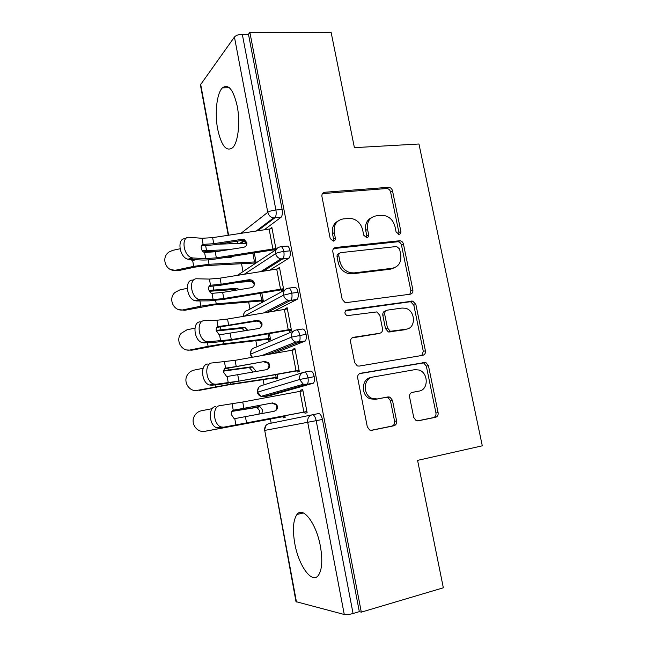 <?xml version="1.0" encoding="UTF-8"?>
<svg xmlns="http://www.w3.org/2000/svg" width="647" height="647" viewBox="0 0 647 647"><rect width="100%" height="100%" fill="white"/><g stroke="black" fill="none" stroke-linecap="round" stroke-linejoin="round"><path stroke-width="0.97" d="M399.021 234.335C400.436 234.028 401.043 233.049 400.857 231.4L392.511 190.825C391.936 188.746 390.675 187.565 388.75 187.29L324.802 192.264C322.635 192.677 321.68 194.092 321.931 196.494L330.221 238.614L333.334 241.137C334.855 240.813 335.518 239.794 335.34 238.096L334.264 232.637C333.464 224.865 336.489 220.279 343.347 218.88L350.965 218.411C357.023 219.576 360.913 223.377 362.627 229.814L363.711 235.193L366.736 237.684C368.2 237.36 368.839 236.365 368.653 234.691L367.569 229.329C366.744 221.695 369.639 217.198 376.263 215.831L383.477 215.362C389.421 216.454 393.255 220.198 394.993 226.604L396.077 231.893L399.021 234.335M398.633 234.343L398.9 232.451L390.602 192.03C390.02 189.959 388.766 188.787 386.841 188.512L322.449 193.623M333.254 241.145L333.585 239.155L332.509 233.713L334.264 232.637M366.493 237.692L366.792 235.743L365.717 230.405L367.569 229.329M294.765 543.423C292.436 529.683 293.164 520.034 296.957 514.478C302.885 505.93 316.31 523.31 320.402 546.335C322.764 560.237 322.069 569.934 318.332 575.426C311.846 584.37 298.502 565.341 294.765 543.423M217.683 129.198C214.586 113.322 216.737 93.233 222.422 87.863C228.456 83.495 233.397 89.626 237.247 106.262C240.466 122.526 238.088 142.607 232.629 147.718C226.361 152.045 221.379 145.866 217.683 129.198M413.748 417.509L416.167 420.655L418.059 420.857L435.504 417.307C437.526 416.636 438.391 415.067 438.092 412.6L428.435 365.612L425.718 362.36L360.541 373.279C358.373 373.909 357.419 375.495 357.686 378.026L367.31 426.874L369.647 430.02L371.799 430.295L393.869 425.791C395.988 425.103 396.902 423.494 396.619 420.962L392.478 400.323L389.955 397.112L388.095 396.918L377.217 398.964L372.025 398.382C362.538 394.969 363.242 378.171 372.858 377.055L414.767 369.663L419.005 370.019C428.524 372.729 428.678 389.801 419.135 391.079L412.276 392.365C410.214 393.012 409.316 394.573 409.6 397.064L413.748 417.509M249.879 32.35L361.301 612.143L443.332 587.799L417.582 460.373L482.29 445.815L418.957 143.998L354.402 147.653L331.159 32.568L249.879 32.35L248.472 34.242L242.293 34.226L275.905 210.016L282.116 209.482L248.472 34.242M410.255 294.207C412.276 293.689 413.15 292.234 412.867 289.848L403.477 244.186C402.968 242.253 401.827 241.096 400.056 240.716L335.712 247.494C333.545 247.971 332.582 249.435 332.841 251.885L342.182 299.302L345.272 302.756L410.255 294.207M415.867 304.462L425.394 350.787C425.677 353.213 424.812 354.718 422.79 355.308L359.125 366.097L357.338 365.919L354.653 362.619L350.585 341.956C350.318 339.44 351.272 337.896 353.44 337.305L379.765 333.254C381.867 332.679 382.781 331.159 382.506 328.7L379.821 315.315L376.805 311.919L347.035 315.671C344.261 313.593 344.236 311.733 346.938 310.075L412.818 301.098L415.867 304.462L413.837 305.23L423.308 351.378L425.394 350.787M228.221 235.257L200.408 84.903L234.432 37.041C236.018 35.334 238.638 34.396 242.293 34.226M361.301 612.143L359.32 611.65L353.06 613.502C349.299 614.513 346.371 614.844 344.269 614.496L296.002 601.653L264.72 430.409L296.463 601.985M271.182 423.178L270.406 419.005M266.427 397.598L266.184 396.304M266.143 396.085L265.933 394.945M264.049 384.803L263.094 379.668M256.972 346.768L255.84 340.686M249.96 309.064L248.658 302.06M244.914 281.89L244.801 281.291M243.013 271.7L241.541 263.782M237.781 243.531L237.336 241.169M271.012 228.731L269.945 228.836L271.861 227.429L276.083 249.645M193.178 257.999L205.689 258.63L216.333 257.846L275.881 248.553L272.088 228.617L212.637 237.643L201.985 238.282L189.442 237.312C180.659 236.05 183.222 256.123 192.11 257.829L193.178 257.999L189.134 259.398L201.67 260.005C205.584 260.167 210.364 259.811 216.017 258.937L272.25 250.082L273.94 249.855L274.142 250.939M256.163 262.844L254.239 263.054L254.433 264.081M256.172 262.925L254.295 252.904L255.977 261.889L209.038 264.275L193.696 266.37L176.38 270.05L177.747 270.769L170.614 269.524M359.32 611.65L322.424 419.458L316.181 420.663L353.06 613.502M344.269 614.496L307.705 422.289L264.72 430.409C264.397 426.85 265.82 424.586 268.998 423.623L318.542 413.554C320.208 413.611 321.502 415.576 322.424 419.458M282.116 209.482C282.666 213.025 282.343 215.597 281.162 217.182L264.348 229.717M217.707 244.202L246.151 243.248M304.502 372.09L310.406 371.095C312.04 370.99 313.302 372.85 314.207 376.667C314.668 379.676 314.418 381.835 313.463 383.137L269.508 395.721M268.659 395.374L267.866 394.395M284.963 416.304L283.038 416.668L283.257 417.841L285.173 417.428L284.858 415.77L284.955 416.256L205.479 431.185M223.692 427.19L306.896 411.516L302.958 390.804L242.73 402.013L219.81 405.669C212.062 406.195 213.154 424.747 221.12 426.955L223.692 427.19L219.462 428.031L304.753 411.977L304.988 413.215L307.131 412.762L302.715 389.559L300.604 390.141L300.806 391.192M296.706 329.881L302.351 329.056C303.944 328.789 305.182 330.536 306.08 334.305C306.549 337.427 306.274 339.659 305.271 341.018L274.158 353.375M277.668 377.419L275.735 377.743L275.954 378.907L277.83 378.309L277.11 374.467L277.612 377.136L230.874 384.156L196.146 390.562M215.952 384.261L238.905 381.123L299.035 370.189L295.129 349.671L235.096 360.322L212.103 362.951C204.12 363.048 205.528 381.916 213.736 384.019L215.952 384.261L211.771 385.248L224.113 383.768L296.941 370.868L297.175 372.098L299.27 371.427L294.895 348.45L292.832 349.234L292.978 350.027M288.991 288.101L294.369 287.43C295.922 287.001 297.143 288.643 298.024 292.363C298.502 295.59 298.21 297.911 297.159 299.318L273.956 311.167M270.43 338.882L268.505 339.174L268.723 340.322L270.551 339.529L269.435 333.561L270.333 338.373L223.522 343.824L208.116 346.331L190.598 349.89L191.9 350.164L187.274 349.987M208.285 341.753L231.311 339.635L291.239 329.258L287.373 308.934L227.542 319.036L216.891 320.257L204.476 320.661C196.235 320.314 197.99 339.546 206.442 341.527L208.285 341.753L204.153 342.886L216.559 342.117L230.898 340.265L289.201 330.148L289.427 331.361L291.473 330.48L287.139 307.721L285.125 308.724L285.23 309.258M281.332 246.733L286.467 246.2C287.988 245.617 289.177 247.162 290.05 250.826C290.535 254.166 290.228 256.576 289.12 258.048L269.864 270.106M252.985 280.612L251.643 281.445M263.264 300.693L261.339 300.944L261.558 302.084L263.345 301.106L261.825 293.042L263.127 299.957L216.252 303.864L200.869 306.16L183.457 309.776L184.791 310.285L178.766 309.606M200.691 299.666L213.138 299.618L223.789 298.542L283.523 288.716L279.69 268.586L220.053 278.145L209.402 279.075L196.923 278.784C188.414 277.984 190.558 297.612 199.227 299.464L200.691 299.666L196.607 300.936L209.078 300.863L223.417 299.407L279.844 290.058L281.534 289.816L281.76 291.021L283.758 289.929L279.464 267.381L277.555 268.869M290.05 250.826L283.839 251.481C280.135 251.958 277.401 252.678 275.63 253.64L244.291 274.231M277.498 268.586L279.65 268.343M285.125 308.724L287.276 308.433M405.119 329.671L404.553 329.76M292.832 349.234L294.983 348.903M300.604 390.141L302.756 389.761M298.024 292.363L291.805 293.156L283.532 295.186L244.178 316.213M306.08 334.305L291.514 337.136L250.599 354.135L250.26 354.378L252.007 357.314M314.207 376.667L299.569 379.498L257.263 392.26L258.557 387.626M371.338 217.748C366.72 220.223 364.851 224.436 365.717 230.405M338.025 221.007C333.496 223.619 331.66 227.857 332.509 233.713M409.842 294.264L410.845 290.673L401.512 245.181C401.003 243.264 399.862 242.107 398.099 241.727L333.642 248.569M399.571 248.949L396.619 246.507L340.815 252.637C339.311 252.977 338.64 254.004 338.818 255.711L339.966 261.501C341.47 267.47 344.988 271.214 350.504 272.735L354.095 272.905L392.244 268.287C398.787 266.71 401.609 262.14 400.719 254.554L399.571 248.949M339.287 253.495L339.036 253.64C337.532 253.98 336.869 254.999 337.047 256.697L338.818 255.711M394.144 267.858L390.295 269.201L352.267 273.818L348.684 273.649C343.185 272.144 339.683 268.416 338.187 262.464L337.047 256.697M421.771 355.486L423.308 351.378M351.992 337.912L378.891 333.553M345.579 310.786L409.64 301.825L411.654 301.041M406.332 329.153C416.385 328.134 415.463 310.22 405.321 308.231L402.03 308.045L387.48 310.123C385.402 310.665 384.496 312.153 384.763 314.596L387.456 327.948L390.351 331.296L406.332 329.153L404.318 329.833L406.639 329.105M386.178 310.625L385.531 310.875C383.453 311.417 382.555 312.905 382.822 315.34L384.763 314.596M404.318 329.833L388.386 331.976L385.499 328.636L382.822 315.34M413.837 305.23L410.796 301.882L409.64 301.825M419.135 391.079L411.791 392.503M370.925 377.557C361.341 378.673 360.63 395.398 370.092 398.803L375.26 399.377L377.217 398.964M370.949 430.352L391.856 426.09C393.958 425.402 394.872 423.801 394.597 421.286L390.473 400.728L387.957 397.533L386.105 397.339L375.26 399.377M417.25 420.914L433.361 417.63C435.374 416.967 436.24 415.406 435.949 412.948L426.341 366.145L423.631 362.902L359.497 373.651M180.012 248.78L172.862 250.316L169.199 251.909C160.23 257.522 166.206 272.719 176.38 270.05M230.356 257.36L230.688 256.624M218.371 251.279L203.287 251.877M254.239 263.054L206.272 265.569L194.973 267.114L177.747 270.769M196.178 259.738L192.628 260.418L189.49 259.415M224.299 257.635L231.036 257.328L233.033 256.252M202.301 250.793L228.868 249.645M189.134 259.398L188.067 259.237C179.162 257.546 176.623 237.53 185.422 238.775M201.387 245.876L213.437 244.865L241.557 240.514L242.018 239.325L244.388 239.641L246.839 242.706C247.049 245.181 245.941 246.725 243.515 247.356L215.225 251.772L204.428 252.467C202.851 251.909 201.799 250.51 201.274 248.278C200.991 245.973 201.597 244.671 203.101 244.388L213.745 243.693L212.637 237.643M242.018 239.325L213.745 243.693M246.353 243.879L243.911 240.83L241.557 240.514M273.94 249.855L276.083 249.629M187.242 288.327L179.915 289.864L175.022 292.428C167.533 298.817 174.011 312.218 183.457 309.776M236.115 290.204L233.923 289.5L209.418 291.279M261.339 300.944L213.437 304.988L184.791 310.285M199.058 300.176L197.845 299.901M238.557 282.31L252.249 281.405M209.021 290.422L236.762 288.327L239.608 289.63M194.917 328.166L187.023 329.784L181.217 333.294C174.973 340.136 181.726 352.13 190.598 349.89M244.76 330.924L242.035 328.466L241.096 328.409L216.3 331.021M268.505 339.174L220.667 344.778L191.9 350.164M216.187 330.382L243.984 327.398L244.922 327.455L247.833 330.399M203.15 368.289L194.197 370.084C191.48 370.674 189.32 372.13 187.711 374.459C182.486 381.552 189.377 392.446 197.812 390.376M252.403 372.219L252.322 371.16L249.475 367.755L248.343 367.674L223.741 371.087M275.735 377.743L227.97 384.949L199.082 390.424M223.781 370.674L251.271 366.825L252.411 366.906L255.266 370.335L255.322 371.693M212.24 408.645L201.443 410.756C198.386 411.427 196.057 413.15 194.456 415.908C190.056 423.13 197.003 433.183 205.091 431.242M258.905 414.145L259.633 410.716L256.98 407.4L231.893 411.403M283.038 416.668L206.328 431.064M231.99 411.233L259.957 406.72L262.625 410.052L261.825 413.595M196.607 300.936L195.143 300.734C186.457 298.906 184.338 279.334 192.863 280.111M208.973 286.484L220.821 285.198L249.03 280.604L249.54 279.641L252.548 280.288L254.384 283.022C254.595 285.521 253.487 287.098 251.052 287.745L222.665 292.412L211.723 293.374C210.218 292.816 209.216 291.457 208.714 289.306C208.431 286.969 209.038 285.61 210.526 285.238L221.169 284.251L220.053 278.145M249.54 279.641L221.169 284.251M253.85 283.968L252.023 281.251L249.03 280.604M281.534 289.816L283.685 289.541M204.153 342.886L202.301 342.659C193.841 340.694 192.11 321.527 200.368 321.858M216.68 327.455L256.576 321.082L257.134 320.338L260.587 321.3L261.995 323.726C262.213 326.25 261.097 327.851 258.663 328.53L219.762 334.758L219.09 334.677L216.235 330.738C215.944 328.369 216.543 326.945 218.023 326.484L228.666 325.206L227.542 319.036M257.134 320.338L228.666 325.206M260.822 327.431L261.412 324.446L260.013 322.028L256.576 321.082M289.201 330.148L291.352 329.833M211.771 385.248L209.555 385.014C201.33 382.927 199.947 364.115 207.954 364.01M224.558 368.79L264.801 361.43L268.57 362.668L269.686 364.827C269.904 367.375 268.788 369 266.338 369.704L227.348 376.473L226.539 376.384L223.83 372.567C223.538 370.165 224.129 368.693 225.601 368.135L236.236 366.55L235.096 360.322M264.801 361.43L236.236 366.55M267.753 369.162L269.055 365.312L267.947 363.161L264.194 361.94M296.941 370.868L299.092 370.505M219.462 428.031L216.891 427.804C208.908 425.613 207.849 407.117 215.605 406.591M232.677 410.465L272.541 402.927L276.536 404.383L277.442 406.316C277.668 408.896 276.552 410.546 274.093 411.274L234.78 418.625L234.06 418.512L231.505 414.816C231.197 412.382 231.78 410.837 233.243 410.19L243.887 408.306L242.73 402.013M272.541 402.927L243.887 408.306M274.296 411.225C276.196 410.255 277.021 408.702 276.762 406.567L275.865 404.642L271.886 403.194M304.753 411.977L306.904 411.573M398.9 232.451L400.857 231.4M333.585 239.155L335.34 238.096M366.792 235.743L368.653 234.691M200.627 84.061L228.593 235.193M240.999 233.292L267.769 212.305L234.432 37.041M256.333 230.947L273.56 217.902C270.511 217.303 268.578 215.435 267.769 212.305C269.5 211.189 272.217 210.429 275.905 210.016C276.455 213.567 276.148 216.138 274.983 217.732L257.813 230.72M316.181 420.663L307.705 422.289C307.325 418.31 308.87 415.786 312.331 414.727C313.989 414.792 315.275 416.765 316.181 420.663M280.944 217.376L273.56 217.902L281.162 217.182M244.21 240.975L240.975 243.418M237.4 275.347L276.22 249.556M260.903 271.554L280.83 258.913L282.933 258.727C284.025 257.247 284.324 254.837 283.839 251.481C282.965 247.809 281.785 246.264 280.288 246.847C276.827 247.583 275.274 249.847 275.63 253.64C276.406 256.447 278.137 258.202 280.83 258.913L282.602 259.002L263.329 271.158M229.92 242.318L230.469 243.773M288.797 258.323L282.61 259.002L289.12 258.048M248.125 280.749L246.483 281.785M243.604 316.31C243.401 312.954 244.841 310.908 247.93 310.18L284.761 290.066M296.714 299.666L290.519 300.475L267.454 312.266M252.338 357.257L250.599 354.135C250.292 350.65 251.723 348.49 254.894 347.657L293.617 331.046M304.721 341.414L298.518 342.36L267.753 354.516M312.8 383.574L306.597 384.658L303.354 384.245L307.252 384.213C308.198 382.911 308.441 380.751 307.98 377.735C307.074 373.901 305.821 372.033 304.203 372.138C300.734 373.117 299.189 375.567 299.569 379.498L303.354 384.245L261.048 396.344L257.627 392.106C257.312 388.58 258.743 386.372 261.914 385.475L302.78 372.583M313.463 383.137L307.252 384.213L263.992 396.692L269.662 395.689M263.741 312.897L288.222 300.297L290.956 300.135C291.999 298.72 292.282 296.391 291.805 293.156C290.924 289.427 289.719 287.778 288.182 288.198C284.72 289.015 283.168 291.344 283.532 295.186C284.227 297.782 285.788 299.488 288.222 300.297L290.519 300.475M296.156 329.962C292.687 330.86 291.142 333.245 291.514 337.136C292.129 339.538 293.536 341.187 295.728 342.069L299.068 341.964C300.054 340.605 300.321 338.357 299.852 335.235C298.963 331.45 297.725 329.695 296.156 329.962M297.159 299.318L290.527 300.475M263.814 396.724L261.048 396.344C259.115 395.713 257.862 394.355 257.263 392.26M323.096 193.51L324.802 192.264M386.421 188.512L388.321 187.29M390.602 192.03L392.511 190.825M333.949 248.521L335.712 247.494M397.323 241.719L399.28 240.7M401.512 245.181L403.477 244.186M410.845 290.673L412.867 289.848M338.187 262.464L339.966 261.501M352.267 273.818L354.095 272.905M390.295 269.201L392.244 268.287M352.267 337.726L353.44 337.305M377.832 333.925L379.765 333.254M345.846 310.544L346.938 310.075M385.499 328.636L387.456 327.948M389.809 332.073L391.783 331.401M386.105 397.339L388.095 396.918M390.473 400.728L392.478 400.323M394.597 421.286L396.619 420.962M391.856 426.09L393.869 425.791M359.934 373.44L360.541 373.279M422.127 362.789L424.206 362.247M426.341 366.145L428.435 365.612M435.949 412.948L438.092 412.6M433.361 417.63L435.504 417.307M192.628 260.418L193.696 266.37M208.237 259.859L209.038 264.275M252.848 253.139L254.514 262.011M205.665 245.739L206.53 250.502M216.333 257.846L215.225 251.772M272.888 248.949L269.095 228.989M203.101 244.388L201.985 238.282M205.689 258.63L204.573 252.5M203.336 244.396L202.01 244.865M199.923 300.912L200.869 306.16M215.629 300.459L216.252 303.864M260.377 293.285L261.655 300.119M213.033 286.209L213.72 289.961M233.923 289.5L236.762 288.327M207.452 342.675L208.116 346.331M223.094 341.454L223.522 343.824M267.979 333.812L268.869 338.567M220.473 327.067L220.975 329.792M241.096 328.409L243.984 327.398M215.055 384.852L215.419 386.882M230.631 382.846L230.874 384.156M275.646 374.734L276.14 377.371M227.987 368.313L228.294 369.995M248.343 367.674L251.271 366.825M283.394 416.045L283.483 416.522M235.573 409.972L235.686 410.586M255.654 407.303L258.63 406.623M223.789 298.542L222.665 292.412M280.523 289.152L276.698 269.006M210.526 285.238L209.402 279.075M213.138 299.618L212.014 293.431M392.098 268.804L392.017 268.392M210.76 285.23L209.685 285.57M231.311 339.635L230.178 333.44M288.238 329.735L284.373 309.395M218.023 326.484L216.891 320.257M220.667 341.001L219.527 334.758M218.257 326.46L217.457 326.686M238.905 381.123L237.764 374.872M296.019 370.715L292.12 350.181M225.601 368.135L224.452 361.843M228.262 382.789L227.113 376.481M225.827 368.094L225.326 368.224M246.58 423.009L245.423 416.7M303.88 412.082L299.941 391.354M233.243 410.19L232.095 403.841M235.937 424.99L234.78 418.625M296.957 514.478L303.346 512.958M222.422 87.863L229.321 87.693M229.564 242.528L229.968 243.79M239.794 243.458L244.663 239.778M244.17 312.808L243.248 316.375M245.787 281.13L244.558 281.914M251.311 350.076L250.252 354.362M305.271 341.018L295.728 342.069L261.898 355.559M265.933 425.475L264.34 430.481M386.841 188.512L388.75 187.29M398.099 241.727L400.056 240.716M348.684 273.649L350.504 272.735M388.386 331.976L390.351 331.296M410.796 301.882L412.818 301.098M370.092 398.803L372.025 398.382M387.957 397.533L389.955 397.112M423.631 362.902L425.718 362.36M192.11 257.829L188.067 259.237M243.911 240.83L244.388 239.641M234.651 289.541L237.489 288.368M242.035 328.466L244.922 327.455M249.475 367.755L252.411 366.906M256.98 407.4L259.957 406.72M199.227 299.464L195.143 300.734M252.023 281.251L252.548 280.288M206.442 341.527L202.301 342.659M260.013 322.028L260.587 321.3M213.736 384.019L209.555 385.014M267.947 363.161L268.57 362.668M221.12 426.955L216.891 427.804M275.865 404.642L276.536 404.383"/></g></svg>

